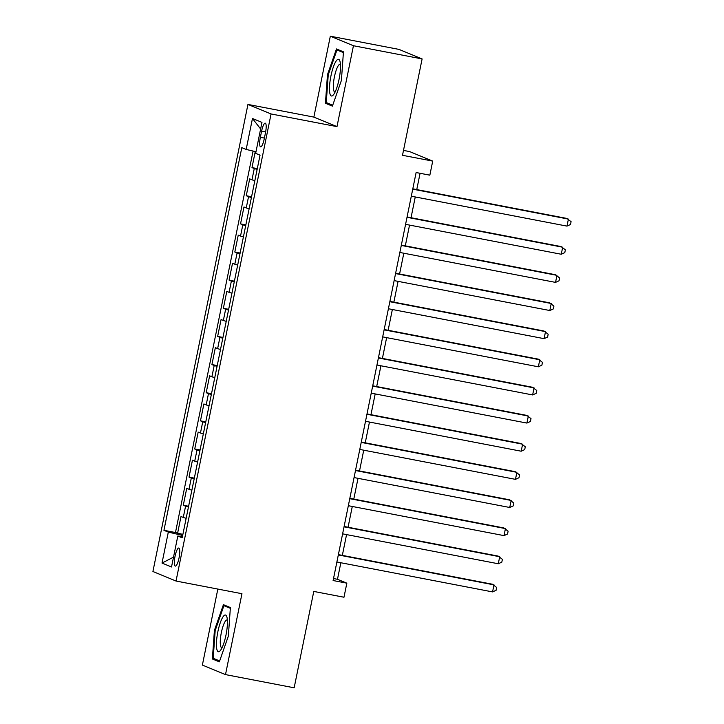<?xml version="1.0" encoding="UTF-8"?>
<svg xmlns="http://www.w3.org/2000/svg" width="724" height="724" viewBox="0 0 724 724"><rect width="100%" height="100%" fill="white"/><g stroke="black" fill="none" stroke-linecap="round" stroke-linejoin="round"><path stroke-width="1.09" d="M179.054 557.887A9.195 2.118 -79.1 0 0 178.792 548.032A9.195 2.118 -79.1 0 0 175.054 556.24A9.195 2.118 -79.1 0 0 175.317 566.096A9.195 2.118 -79.1 0 0 179.054 557.887M217.833 589.074L202.376 665.075L225.499 674.605L294.161 687.8L313.773 591.427L343.981 597.237L346.841 583.164L337.474 579.3L340.841 562.747M247.943 104.428L152.918 571.508L176.032 581.037L271.066 113.958L247.943 104.428L313.863 117.098L336.986 126.619L353.439 45.73L330.325 36.2L313.863 117.098M330.325 36.2L398.987 49.395L422.11 58.925L402.499 155.298L432.717 161.099L409.594 151.578L403.494 150.402M353.439 45.73L422.11 58.925M255.255 151.56L251.988 167.597L257.301 168.62M254.857 180.629A11.493 0.525 -168.5 0 1 251.979 179.796L249.699 178.855L246.26 195.733L251.581 196.756M249.137 208.765A11.493 0.525 11.5 0 1 246.251 207.933L243.97 206.992L240.54 223.879L245.852 224.893M243.409 236.911A11.493 0.525 11.5 0 1 240.531 236.069L238.25 235.128L234.811 252.015L240.124 253.038M237.68 265.047A11.493 0.525 11.5 0 1 234.802 264.206L232.522 263.264L229.092 280.152L234.404 281.174M231.961 293.184A11.493 0.525 11.5 0 1 229.083 292.342L226.802 291.401L223.363 308.288L228.675 309.311M226.232 321.32A11.493 0.525 11.5 0 1 223.354 320.479L221.073 319.546L217.643 336.425L222.956 337.447M220.512 349.457A11.493 0.525 11.5 0 1 217.634 348.624L215.354 347.683L211.915 364.561L217.227 365.584M214.784 377.593A11.493 0.525 11.5 0 1 211.906 376.761L209.625 375.819L206.195 392.698L211.508 393.72M209.064 405.73A11.493 0.525 11.5 0 1 206.186 404.897L203.897 403.956L200.467 420.834L205.779 421.857M203.335 433.875A11.493 0.525 11.5 0 1 200.458 433.033L198.177 432.092L194.738 448.98L200.059 449.993M197.616 462.012A11.493 0.525 11.5 0 1 194.729 461.17L192.448 460.229L189.018 477.116L194.331 478.139M191.887 490.148A11.493 0.525 11.5 0 1 189.009 489.306L186.729 488.365L183.29 505.252L188.602 506.275M432.717 161.099L429.848 175.172L416.119 172.529L333.112 580.53L346.841 583.164M261.617 131.107L260.359 137.298A8.914 2.054 -79.1 0 0 260.613 146.845A8.914 2.054 -79.1 0 0 264.233 138.89L265.491 132.7A8.914 2.054 -79.1 0 0 265.237 123.152A8.914 2.054 -79.1 0 0 261.617 131.107L265.645 131.877M182.43 536.611L177.814 536.022L182.186 537.823L260.043 155.153L255.662 153.352L261.961 122.401L252.468 118.492L246.169 149.443L241.798 147.642L163.941 530.312L168.312 532.113L181.796 535.253L181.543 536.502M177.814 536.022L171.516 566.973L162.013 563.064L168.312 532.113M257.147 169.38A11.493 0.525 -168.5 0 1 254.269 168.538L251.988 167.597M253.083 151.054L175.47 532.529L182.882 534.412M186.159 518.284A11.493 0.525 11.5 0 1 183.281 517.443L181 516.511L177.57 533.389M188.448 507.026A11.493 0.525 -168.5 0 1 185.57 506.194L183.29 505.252M194.177 478.89A11.493 0.525 -168.5 0 1 191.299 478.057L189.018 477.116M199.905 450.753A11.493 0.525 -168.5 0 1 197.018 449.912L194.738 448.98M205.625 422.617A11.493 0.525 -168.5 0 1 202.747 421.775L200.467 420.834M211.354 394.48A11.493 0.525 -168.5 0 1 208.476 393.639L206.195 392.698M217.073 366.344A11.493 0.525 -168.5 0 1 214.195 365.502L211.915 364.561M222.802 338.199A11.493 0.525 -168.5 0 1 219.924 337.366L217.643 336.425M228.522 310.062A11.493 0.525 -168.5 0 1 225.644 309.229L223.363 308.288M234.25 281.926A11.493 0.525 -168.5 0 1 231.372 281.093L229.092 280.152M239.97 253.789A11.493 0.525 -168.5 0 1 237.092 252.957L234.811 252.015M245.698 225.653A11.493 0.525 -168.5 0 1 242.821 224.811L240.54 223.879M251.427 197.516A11.493 0.525 -168.5 0 1 248.54 196.675L246.26 195.733M336.986 126.619L271.066 113.958M225.499 674.605L241.952 593.707L176.032 581.037M342.334 555.38L346.561 534.602M348.063 527.244L352.289 506.465M353.792 499.098L358.018 478.329M359.511 470.962L363.738 450.192M365.24 442.826L369.466 422.056M370.959 414.689L375.186 393.919M376.688 386.553L380.914 365.783M382.408 358.416L386.634 337.637M388.136 330.28L392.363 309.501M393.865 302.143L398.082 281.364M399.585 273.998L403.811 253.228M405.313 245.861L409.54 225.092M411.033 217.725L415.259 196.955M416.762 189.588L420.074 173.289M182.674 535.425L181.796 535.253M333.511 578.539L337.474 579.3M255.997 151.732L246.169 149.443M175.47 532.529L163.941 530.312M260.622 128.981L252.468 118.492M162.013 563.064L173.516 557.145M327.474 74.672L325.438 103.26L332.397 106.129L341.402 80.409L343.447 51.82L336.479 48.951L327.474 74.672L328.262 74.825M219.336 661.845L228.341 636.134L230.386 607.545L223.417 604.676L214.413 630.396L212.367 658.976L219.336 661.845M330.144 104.165L325.438 103.26M217.082 659.881L212.367 658.976M215.2 630.541L214.413 630.396M412.734 189.163L568.412 219.082L566.983 226.114L411.304 196.195M412.807 188.828L566.847 218.431L571.082 221.68L570.512 224.494L566.983 226.114M339.049 79.323A18.679 4.308 -79.1 0 0 339.945 61.25A18.679 4.308 -79.1 0 0 330.931 75.975A18.679 4.308 -79.1 0 0 333.511 94.708A18.679 4.308 -79.1 0 0 339.049 79.323M340.425 64.346A14.145 3.267 -79.1 0 0 340.162 64.237A14.145 3.267 -79.1 0 0 334.416 76.862A14.145 3.267 -79.1 0 0 334.823 92.02A14.145 3.267 -79.1 0 0 335.103 92.02M332.714 105.224L326.262 102.564L328.243 74.871L336.968 49.947L343.393 52.599M340.579 50.644L336.968 49.947M227.182 618.368A18.679 4.308 -79.1 0 0 226.883 616.975A18.679 4.308 -79.1 0 0 219.888 623.907A18.679 4.308 -79.1 0 0 216.675 648.369A18.679 4.308 -79.1 0 0 220.449 650.433A18.679 4.308 -79.1 0 0 225.888 635.527A18.679 4.308 -79.1 0 0 227.182 618.368M227.363 620.061A14.145 3.267 -79.1 0 0 227.101 619.952A14.145 3.267 -79.1 0 0 222.105 629.346A14.145 3.267 -79.1 0 0 220.449 645.202A14.145 3.267 -79.1 0 0 221.761 647.736A14.145 3.267 -79.1 0 0 222.042 647.745M219.653 660.94L213.2 658.288L215.182 630.586L223.906 605.671L230.332 608.314M227.517 606.359L223.906 605.671M407.015 217.3L562.693 247.219L561.254 254.251L405.585 224.331M407.078 216.965L561.127 246.576L565.363 249.816L564.792 252.631L561.254 254.251M401.286 245.436L556.964 275.355L555.534 282.387L399.856 252.468M401.358 245.101L555.399 274.713L559.634 277.953L559.064 280.767L555.534 282.387M395.566 273.572L551.236 303.492L549.806 310.524L394.127 280.604M395.63 273.238L549.679 302.849L553.914 306.098L553.344 308.913L549.806 310.524M389.838 301.709L545.516 331.628L544.086 338.66L388.408 308.741M389.901 301.383L543.95 330.986L548.186 334.235L547.615 337.049L544.086 338.66M384.109 329.845L539.787 359.765L538.357 366.797L382.679 336.877M384.182 329.52L538.231 359.122L542.466 362.371L541.887 365.186L538.357 366.797M378.39 357.982L534.068 387.901L532.638 394.942L376.96 365.023M378.453 357.656L532.502 387.259L536.737 390.507L536.167 393.322L532.638 394.942M372.661 386.118L528.339 416.038L526.909 423.078L371.231 393.159M372.733 385.792L526.782 415.395L531.018 418.644L530.439 421.459L526.909 423.078M366.941 414.264L522.619 444.183L521.189 451.215L365.511 421.296M367.005 413.929L521.054 443.531L525.289 446.78L524.719 449.595L521.189 451.215M361.213 442.4L516.891 472.32L515.461 479.351L359.783 449.432M361.285 442.065L515.325 471.677L519.561 474.917L518.99 477.731L515.461 479.351M355.493 470.537L511.171 500.456L509.732 507.488L354.054 477.569M355.556 470.202L509.606 499.813L513.841 503.062L513.271 505.868L509.732 507.488M349.764 498.673L505.442 528.592L504.013 535.624L348.334 505.705M349.828 498.338L503.877 527.95L508.112 531.199L507.542 534.013L504.013 535.624M344.036 526.81L499.714 556.729L498.284 563.761L342.606 533.841M344.108 526.484L498.157 556.086L502.393 559.335L501.813 562.15L498.284 563.761M338.316 554.946L493.994 584.865L492.564 591.906L336.886 561.987M338.38 554.62L492.429 584.223L496.664 587.472L496.094 590.286L492.564 591.906M251.979 179.796L254.269 168.538M183.281 517.443L185.57 506.194M189.009 489.306L191.299 478.057M194.729 461.17L197.018 449.912M200.458 433.033L202.747 421.775M206.186 404.897L208.476 393.639M211.906 376.761L214.195 365.502M217.634 348.624L219.924 337.366M223.354 320.479L225.644 309.229M229.083 292.342L231.372 281.093M234.802 264.206L237.092 252.957M240.531 236.069L242.821 224.811M246.251 207.933L248.54 196.675M264.396 138.067L260.359 137.298"/></g></svg>

